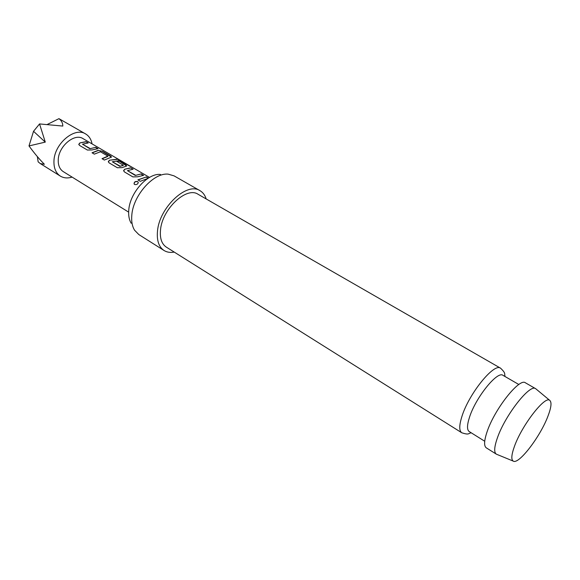 <?xml version="1.0" encoding="UTF-8"?>
<svg xmlns="http://www.w3.org/2000/svg" width="580" height="580" viewBox="0 0 580 580"><rect width="100%" height="100%" fill="white"/><g stroke="black" fill="none" stroke-linecap="round" stroke-linejoin="round"><path stroke-width="0.87" d="M138.294 182.424L137.699 181.62C135.365 181.09 134.154 181.852 134.074 183.896L134.611 184.476C136.633 184.897 137.859 184.208 138.294 182.424L137.743 181.779C135.408 181.264 134.219 182.011 134.161 184.027L134.212 184.128M90.045 148.473L82.483 144.202L88.233 142.956L86.014 141.658L79.939 142.89L78.778 144.311L79.54 145.413L87.37 150.039L91.944 149.952L98.013 148.668L95.758 147.356L90.052 148.661L95.758 147.356M102.689 151.409L98.209 150.321L92.039 152.794L94.315 154.135L100.463 151.772L107.865 156.107L102.022 158.688L104.335 160.051L111.498 157.107L110.7 156.085L102.689 151.409L98.209 150.321M121.604 161.138L117.443 159.137L109.431 160.239L108.308 161.639L109.134 162.886L117.341 167.736L122.025 167.642L126.687 166.01L125.846 164.938L119.125 161.008L116.602 161.225L123.33 165.22L120.27 166.243L112.346 161.769L119.719 160.573L131.442 166.873L117.443 159.137M135.539 175.218L127.433 170.636L133.125 169.186L130.739 167.801L124.715 169.222L123.605 170.614L124.461 171.941L132.871 176.9L137.605 176.806L143.615 175.327L141.201 173.913L135.539 175.414L141.201 173.913M148.364 178.096L146.37 176.929L137.888 179.865L140.331 181.308L147.907 178.386M128.644 212.128L63.264 171.622C59.776 169.309 58.102 165.43 58.246 159.978C58.392 146.392 74.472 132.776 83.085 138.656L149.517 177.407M72.094 177.096C67.65 178.459 63.727 178.125 60.327 176.088C55.912 173.152 53.788 168.222 53.947 161.298C54.085 143.92 74.668 126.484 85.659 133.965C89.052 136.017 91.183 139.323 92.061 143.891M37.359 156.614L38.157 161.863L40.281 163.567L44.384 164.263C39.397 159.282 34.271 153.171 29 145.928L45.283 142.114L39.549 123.931L62.814 126.07C62.814 123.119 61.531 120.647 58.957 118.661L85.659 133.965M547.97 416.121C551.275 407.435 551.863 402.186 549.738 400.374C545.048 395.444 521.935 425.227 514.489 446.245C511.444 454.684 511.024 459.635 513.227 461.093C518.6 465.029 540.379 436.551 547.97 416.121M496.9 454.394L496.284 454.118C493.877 452.357 494.233 446.977 497.357 437.994C505.042 415.345 530.018 383.525 535.637 388.687L536.166 389.093M518.839 384.504L502.998 375.347C497.488 370.555 475.68 397.539 469.503 417.238C466.973 425.089 466.871 429.86 469.205 431.549L484.721 441.242M131.189 223.227C129.123 219.813 128.318 215.456 128.76 210.149C129.833 192.857 147.791 172.883 160.515 174.457M206.19 198.947C204.994 195.155 202.935 192.408 200.013 190.689L174.072 175.87L168.243 174.167C153.765 172.325 133.074 195.373 131.805 215.238C131.283 221.328 132.196 226.309 134.553 230.195L138.794 234.545L164.046 250.502C166.931 252.278 170.324 252.807 174.232 252.09M200.013 190.689C187.028 181.569 159.268 207.444 157.492 231.181C156.658 240.54 158.847 246.986 164.046 250.502M500.584 368.199L198.077 194.278C186.586 186.202 162.117 209.018 160.508 229.97C159.746 238.279 161.682 243.992 166.308 247.109L461.76 432.767C459.041 430.81 459.106 425.328 461.955 416.331C468.945 393.639 494.153 362.609 500.584 368.199C506.282 373.665 504.107 373.571 505.071 376.543M535.637 388.687L525.422 382.807C519.571 377.536 494.588 409.052 487.12 431.665C484.083 440.64 483.814 446.034 486.308 447.854L496.284 454.118M45.283 142.114L33.531 131.297L29 145.928M39.549 123.931L33.531 131.297M58.957 118.661L47.4 124.403M138.04 179.959L146.37 176.929M148.161 178.227L146.305 177.139M135.198 175.399L127.433 170.636M132.704 169.186L130.739 167.801M130.674 168.004L124.715 169.222M124.715 169.418L123.627 170.926M143.202 175.327L141.136 174.116M130 166.293L121.503 161.334M117.363 159.34L109.431 160.239M109.439 160.428L108.337 161.936M126.679 166.018L119.125 161.008M116.856 161.378L119.059 161.218M123.228 165.467L120.27 166.243M119.937 166.424L112.346 161.769M111.49 157.115L102.631 151.612M92.206 152.895L98.179 150.524M102.181 158.782L107.815 156.433M89.726 148.647L82.483 144.202M87.805 142.941L86.014 141.658M85.949 141.861L79.939 142.89M79.946 143.079L78.815 144.572M97.585 148.661L95.693 147.559M549.738 400.374L535.768 388.767M461.76 432.767C469.227 435.188 467.973 433.449 471.236 432.81M513.227 461.093L496.422 454.198M60.327 176.088L40.281 163.567"/></g></svg>
